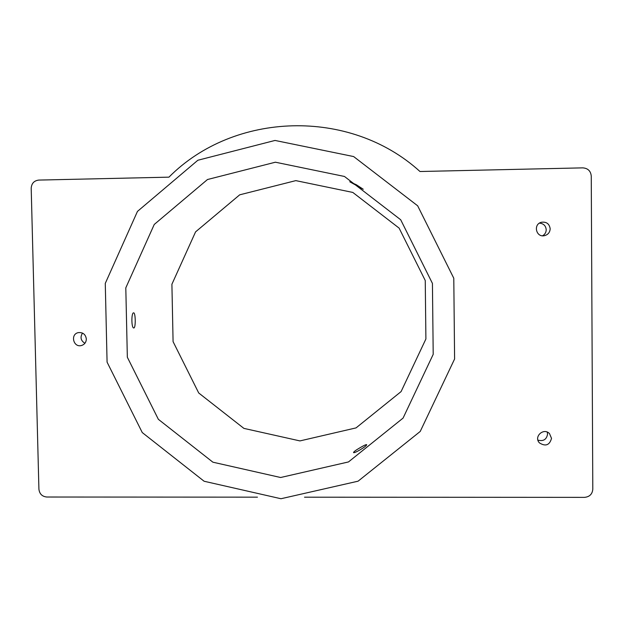 <?xml version="1.0" encoding="UTF-8"?>
<svg xmlns="http://www.w3.org/2000/svg" width="624" height="624" viewBox="0 0 624 624"><rect width="100%" height="100%" fill="white"/><g stroke="black" fill="none" stroke-linecap="round" stroke-linejoin="round"><path stroke-width="0.94" d="M304.512 497.188L584.493 497.367C589.547 496.883 592.316 494.169 592.8 489.232L591.256 176.015C590.717 170.968 587.886 168.254 582.769 167.864L419.983 171.514C349.916 107.734 234.031 111.548 168.94 177.154L38.797 180.079C34.078 180.671 31.543 183.394 31.2 188.261L38.914 489.185C39.507 493.935 42.143 496.54 46.831 497.024L257.455 497.156M550.173 228.79C549.923 232.424 548.012 234.725 544.44 235.685C536.047 237.643 532.982 224.25 541.382 222.277C546.468 221.614 549.401 223.782 550.173 228.79M86.33 339.011C86.198 342.303 84.599 344.464 81.533 345.493C73.382 347.95 69.997 334.113 78.39 332.608C82.961 332.249 85.613 334.386 86.33 339.011M551.522 438.36C549.596 445.208 545.563 446.722 539.448 442.892C533.419 436.8 543.598 427.346 549.487 433.579L551.522 438.36M537.911 440.107C543.356 441.55 546.569 439.553 547.568 434.109L547.232 432.112M360.399 447.517C364.026 445.396 366.116 444.444 366.655 444.655L366.67 444.748C366.904 446.168 353.894 453.937 353.527 452.509C353.746 451.706 356.039 450.044 360.399 447.517M356.359 184.766L363.254 189.259L349.76 181.771L356.359 184.766M133.887 327.959L133.793 327.967C131.329 328.325 131.235 312.452 133.63 312.842C135.58 312.507 135.86 327.803 133.887 327.959M280.972 498.732L358.09 481.182L420.225 431.449L454.6 358.979L453.788 278.242L417.659 205.795L353.636 156.562L275.02 140.447L197.87 160.243L137.459 211.403L105.269 283.413L107.078 362.154L142.264 432.565L204.118 481.252L280.972 498.732M280.621 477.508L212.893 462.189L158.356 419.312L127.343 357.248L125.798 287.859L154.245 224.461L207.496 179.517L275.387 162.209L344.471 176.467L400.694 219.765L432.432 283.413L433.204 354.346L403.073 418.096L348.481 461.939L280.621 477.508M299.941 440.911L356.039 427.9L401.084 391.599L425.903 338.98L425.248 280.527L399.11 228.119L352.802 192.434L295.815 180.625L239.702 194.821L195.569 231.878L171.904 284.255L173.082 341.648L198.721 392.987L243.89 428.384L299.941 440.911M542.56 235.786C544.908 234.429 546.125 232.417 546.211 229.741C545.789 225.709 543.527 223.509 539.44 223.142M82.508 333.083C79.966 337.256 80.761 340.657 84.911 343.286M539.089 442.471L539.448 442.892"/></g></svg>
